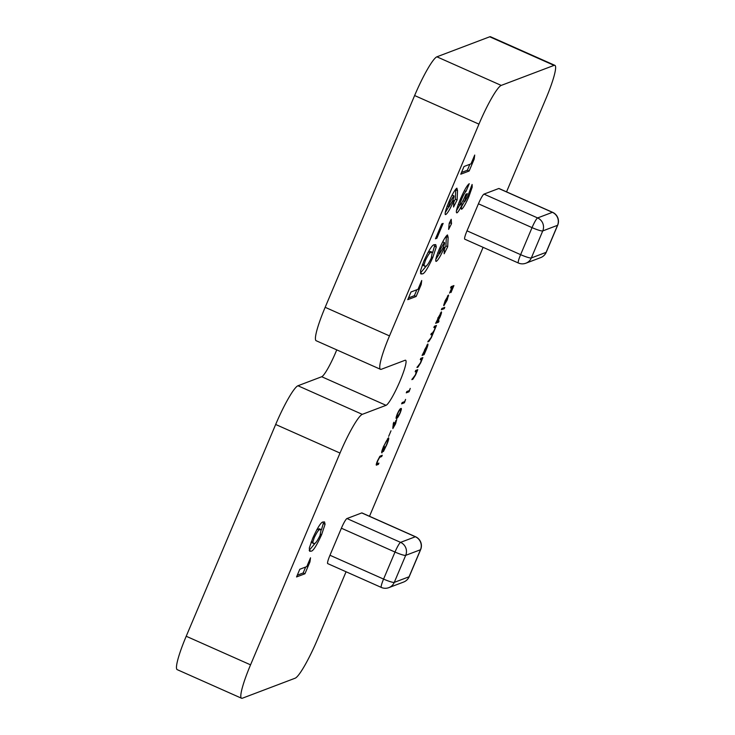 <?xml version="1.0" encoding="UTF-8"?>
<svg xmlns="http://www.w3.org/2000/svg" width="735" height="735" viewBox="0 0 735 735"><rect width="100%" height="100%" fill="white"/><g stroke="black" fill="none" stroke-linecap="round" stroke-linejoin="round"><path stroke-width="1.1" d="M381.704 452.687L382.062 452.843C381.254 452.99 381.768 450.803 383.624 446.301L388.447 437.794C389.173 437.895 388.576 440.274 386.665 444.932L383.404 451.566L386.399 444.997C387.942 441.239 388.447 439.264 387.924 439.071C386.932 439.897 385.581 442.314 383.863 446.301L382.319 451.667L384.616 446.788L381.842 452.852M387.474 438.813L388.052 439.061L387.437 438.859M396.652 419.584L395.586 423.81L392.858 428.569L393.335 423.305L393.905 422.23L393.363 425.776L396.771 419.584M405.601 399.399L404.415 402.78L401.622 403.837L402.164 402.56L404.673 401.604L405.601 399.399M415.716 370.458L417.765 369.687L415.578 374.933L412.886 379.232L411.848 379.627L415.422 374.804L416.377 371.451L415.174 371.745L415.716 370.458M416.377 371.451L415.394 371.23M427.752 344.026C428.248 344.127 427.825 345.817 426.484 349.116L424.113 354.647L422.074 355.418L427.88 344.017M441.303 311.925C441.808 312.026 441.386 313.726 440.035 317.015L437.821 321.415L439.043 320.947L438.501 322.233L435.635 323.317L441.441 311.916M448.423 295.057L447.248 299.944L443.885 305.714L447.835 296.361L443.674 305.328L445.153 300.716L448.561 295.047M310.51 557.801L309.968 561.871L304.933 573.778L296.545 576.957L299.797 569.248L306.789 566.602L310.51 557.801M421.725 280.504L421.183 284.574L416.148 296.481L407.76 299.669L411.021 291.96L418.004 289.314L421.725 280.504M441.744 223.936L443.141 223.403L436.866 238.259L435.469 238.792L441.744 223.936M474.718 155.048L474.176 159.118L469.141 171.025L460.762 174.204L464.015 166.505L470.997 163.859L474.718 155.048M518.377 263.011A9.867 9.867 0 0 0 525.883 263.213A9.867 9.693 69.2 0 0 531.322 257.957L546.114 252.353L557.534 225.314L542.742 230.928L531.322 257.957A9.867 1.314 -157.1 0 1 520.619 254.659A9.867 1.351 114 0 0 518.377 263.011L464.759 239.178A9.867 1.351 -66 0 1 467.01 230.827L520.619 254.659L532.039 227.62L478.43 203.797L467.01 230.827M478.43 203.797A9.867 1.351 -66 0 1 483.997 194.113L537.607 217.937L552.398 212.332L498.789 188.5L483.997 194.113M498.789 188.5A9.867 1.351 -66 0 1 498.991 188.5L552.601 212.323A9.867 1.351 114 0 0 552.398 212.332A9.867 9.693 69.2 0 1 557.534 225.314A9.867 1.314 -157.1 0 0 557.69 225.186A9.867 9.867 0 0 0 552.601 212.323M451.198 219.287L451.51 223.697L448.626 229.412L449.204 223.302L451.198 219.287M380.51 369.319L316.169 340.728A39.479 5.402 -66 0 1 325.164 307.313L389.495 335.904A39.479 5.402 114 0 0 380.51 369.319A39.479 5.402 114 0 0 381.309 369.282L405.086 360.269A24.678 3.372 -66 0 1 405.591 360.251A24.678 3.372 -66 0 1 399.325 382.65A24.678 3.372 -66 0 1 386.05 405.325L362.281 414.347A39.479 5.402 114 0 0 340.011 453.063L275.671 424.472A39.479 5.402 -66 0 1 297.951 385.756L362.281 414.347M250.552 664.844A39.479 5.402 114 0 0 241.558 698.25L177.227 669.659A39.479 5.402 -66 0 1 186.212 636.253L250.552 664.844L340.011 453.063M241.558 698.25A39.479 5.402 114 0 0 242.366 698.213L295.194 678.184A39.479 5.402 114 0 0 317.465 639.459L346.066 571.766M325.164 307.313L414.623 95.541A39.479 5.402 -66 0 1 436.893 56.816L489.721 36.787A39.479 5.402 -66 0 1 490.53 36.75L554.861 65.341A39.479 5.402 114 0 1 545.875 98.747L506.544 191.853M483.106 247.337L369.503 516.282M554.861 65.341A39.479 5.402 114 0 0 554.061 65.378L489.721 36.787M436.893 56.816L501.224 85.407L554.061 65.378M501.224 85.407A39.479 5.402 114 0 0 478.954 124.132L414.623 95.541M389.495 335.904L478.954 124.132M461.332 209.034L461.709 209.199C460.983 209.328 461.203 207.637 462.379 204.119C459.844 209.392 458.015 212.314 456.876 212.884C455.571 212.553 456.766 207.931 460.45 199.029C464.281 190.2 467.221 185.091 469.27 183.686L466.018 191.394C464.97 192.276 463.555 194.775 461.773 198.882C460.101 202.906 459.559 205.01 460.147 205.175C461.699 203.42 463.62 199.764 465.916 194.205L467.313 193.673C465.439 198.018 464.621 200.637 464.869 201.528L467.488 196.897L472.109 184.457L472.192 187.195L468.967 196.383C465.861 203.558 463.436 207.83 461.709 209.199L461.47 209.209M458.208 204.394L460.147 205.175M462.958 200.719L464.869 201.528M435.772 261.1L436.314 261.338C435.019 261.256 436.002 257.204 439.254 249.193C442.828 241.052 445.566 236.302 447.486 234.924L448.129 237.396L447.707 246.712L444.151 253.786L444.436 247.392C440.853 255.541 438.143 260.19 436.314 261.338L435.974 261.357M381.327 587.44A9.867 9.867 0 0 0 388.843 587.642A9.867 9.693 69.2 0 0 394.272 582.386L409.064 576.773L420.484 549.743L405.692 555.348L394.272 582.386A9.867 1.314 -157.1 0 1 383.578 579.079A9.867 1.351 114 0 0 381.327 587.44L327.718 563.607A9.867 1.351 -66 0 1 329.969 555.256L383.578 579.079L394.998 552.049L341.389 528.217L329.969 555.256M341.389 528.217A9.867 1.351 -66 0 1 346.957 518.542L400.566 542.366L415.358 536.761L361.749 512.929L346.957 518.542M361.749 512.929A9.867 1.351 -66 0 1 361.951 512.92L415.56 536.752A9.867 1.351 114 0 0 415.358 536.761A9.867 9.693 69.2 0 1 420.484 549.743A9.867 1.314 -157.1 0 0 420.64 549.615A9.867 9.867 0 0 0 415.56 536.752M445.18 214.326L445.722 214.565C444.427 214.482 445.41 210.43 448.662 202.419C452.227 194.279 454.974 189.529 456.894 188.151L457.528 190.622L457.115 199.938L453.559 207.013L453.844 200.618C450.261 208.768 447.551 213.416 445.722 214.565L445.382 214.583M436.278 246.988L432.805 257.48C427.595 268.808 424.058 274.274 422.184 273.861L420.898 273.98L420.521 270.765L423.893 261.044C429.047 249.799 432.548 244.36 434.422 244.727L435.754 244.636L436.278 246.988L434.495 246.188L432.649 252.601M325.063 524.275L321.59 534.768C316.381 546.105 312.844 551.562 310.96 551.158L309.674 551.268L309.306 548.053L312.678 538.342C317.823 527.087 321.333 521.648 323.207 522.025L324.53 521.923L325.063 524.275L323.281 523.485L321.434 529.889M451.125 286.641L453.918 285.575L450.978 292.548L453.091 286.972L452.236 287.293L449.544 293.09L451.942 287.403L450.583 287.918L451.125 286.641M441.91 308.461L444.776 307.377L444.234 308.663L441.367 309.747L441.91 308.461M434.394 326.257L436.434 325.476L431.381 337.521L428.909 341.426L427.807 341.848L431.224 337.393C432.208 334.811 432.345 333.809 431.62 334.388L430.829 334.691L431.371 333.405L432.41 333.01L434.247 330.226C435.203 327.746 435.359 326.735 434.707 327.213L433.852 327.544L434.394 326.257M431.133 333.975L431.969 334.351L431.059 334.14M434.155 326.809L434.991 327.185L434.1 326.946M420.833 358.349L422.873 357.577L420.686 362.824L418.004 367.123L416.956 367.528L420.53 362.695L421.495 359.351L420.291 359.635L420.833 358.349M421.495 359.351L420.503 359.121M410.249 388.402L409.064 391.773L406.271 392.839L406.813 391.553L409.321 390.597L410.249 388.402M400.768 408.632C401.742 407.907 401.558 409.312 400.217 412.859C398.499 416.57 397.304 418.408 396.661 418.353C395.715 419.014 395.917 417.553 397.277 413.97C398.986 410.295 400.152 408.513 400.768 408.632L401.2 408.596M391.002 430.811L388.686 436.314L391.002 430.811M376.228 464.842L376.697 465.044C375.897 465.586 376.127 464.254 377.395 461.047L379.866 456.352L382.255 455.241L381.713 456.518L379.646 457.354L377.707 460.873L376.88 463.776L378.92 463.123L378.378 464.41L376.357 465.071M186.212 636.253L275.671 424.472M336.74 349.869A24.678 3.372 -66 0 1 321.719 376.733L297.951 385.756M471.153 186.727L472.192 187.195M467.892 195.905L468.967 196.383M464.502 201.418L461.672 206.434M461.36 203.668L462.379 204.119M459.742 205.074L456.407 210.807M464.364 190.659L466.018 191.394M460.707 198.404L461.773 198.882M449.682 222.337L451.51 223.697M449.719 222.898L449.131 224.083M446.356 235.935L446.338 236.606L448.129 237.396M446.338 236.606L445.924 245.913L447.707 246.712M445.924 245.913L444.372 249.009M443.444 246.951L444.436 247.392M439.392 253.566L435.837 259.372M439.659 253.603L443.196 247.557C444.574 244.13 444.941 242.486 444.308 242.596L440.825 248.476C439.411 251.986 439.025 253.694 439.659 253.603L437.683 252.812M439.76 248.007L440.825 248.476M442.681 241.879L444.491 242.596L442.709 241.806M473.184 158.677L474.176 159.118M469.876 164.282L467.359 170.235L469.141 171.025M467.359 170.235L461.497 172.459M455.755 189.161L455.746 189.832L457.528 190.622M455.746 189.832L455.323 199.139L457.115 199.938M455.323 199.139L453.771 202.235M452.852 200.177L453.844 200.618M448.791 206.792L445.245 212.599M449.057 206.829L452.604 200.784C453.973 197.357 454.34 195.712 453.706 195.832L450.224 201.702C448.819 205.212 448.433 206.921 449.057 206.829L447.091 206.039M449.168 201.234L450.224 201.702M452.089 195.106L453.899 195.822L452.117 195.032M435.873 237.818L436.866 238.259M431.721 257.002L432.805 257.48M426.989 265.197L420.392 273.071L422.184 273.861M434.514 244.7L434.495 246.188M422.276 265.069L425.436 266.162C426.364 266.741 428.294 264.104 431.224 258.242L432.364 252.298L431.151 252.445C430.223 251.903 428.303 254.567 425.418 260.447L424.003 264.931L424.417 266.254M432.364 252.298L430.572 251.508L427.899 252.564M422.579 264.297L424.003 264.931M424.352 259.969L425.418 260.447M429.359 251.646L431.151 252.445M420.19 284.133L421.183 284.574M416.874 289.737L414.365 295.69L416.148 296.481M414.365 295.69L408.504 297.914M320.506 534.29L321.59 534.768M315.774 542.485L309.178 550.359L310.96 551.158M323.299 521.988L323.281 523.485M311.061 542.356L314.222 543.45C315.15 544.038 317.079 541.392 320.001 535.53L321.14 529.586L319.936 529.733C318.999 529.191 317.088 531.855 314.203 537.735L312.788 542.219L313.202 543.542M321.14 529.586L319.358 528.796L316.684 529.852M311.364 541.585L312.788 542.219M313.138 537.267L314.203 537.735M318.145 528.934L319.936 529.733M308.976 561.43L309.968 561.871M305.659 567.025L303.151 572.978L304.933 573.778M303.151 572.978L297.289 575.202M451.786 286.393L453.091 286.972M451.069 286.779L452.236 287.293M450.987 286.981L451.942 287.403M447.808 295.654L448.598 296.003M448.028 296.398L444.675 304.336L447.918 297.482L447.468 296.15M442.92 308.075L444.234 308.663M437.996 317.649L437.187 321.654L438.501 322.233M436.654 321.461L437.187 321.654L439.778 317.134L440.761 313.211L438.17 317.731M440.348 313.027L440.853 313.211L440.375 312.991M434.587 326.184L435.892 326.763M434.339 326.368L435.533 326.9M431.427 333.387L432.502 333.874M422.809 354.059L424.113 354.647M423.636 353.746L426.226 349.226L427.2 345.312L424.619 349.832L423.636 353.746L423.075 353.553M426.796 345.128L427.292 345.303L426.815 345.092M421.026 358.276L422.331 358.864M420.778 358.478L421.963 359.002M415.909 370.385L417.223 370.964M415.67 370.578L416.855 371.111M407.75 391.195L409.064 391.773M403.102 402.201L404.415 402.78M399.913 413.006C400.906 410.314 401.016 409.285 400.226 409.909C399.776 409.753 398.885 411.076 397.552 413.906L396.735 416.791L397.203 417.067L399.913 413.006M399.721 409.487L400.603 409.873L399.601 409.634M396.321 416.607L397.203 417.067M395.77 420.668L396.193 420.861L393.418 427.283L395.329 423.856L395.752 420.696M392.766 427.026L393.418 427.283M381.805 451.437L382.319 451.667M380.418 455.939L381.713 456.518M377.055 463.822L378.378 464.41M386.05 405.325L321.719 376.733M537.607 217.937A9.867 1.351 114 0 0 532.039 227.62A9.867 1.314 -157.1 0 0 542.742 230.928A9.867 9.693 -110.8 0 0 537.607 217.937M546.27 252.215A9.867 1.314 -157.1 0 1 546.114 252.353A9.867 9.693 -110.8 0 1 540.675 257.608A9.867 9.867 0 0 0 546.27 252.215L557.69 225.186M400.566 542.366A9.867 1.351 114 0 0 394.998 552.049A9.867 1.314 -157.1 0 0 405.692 555.348A9.867 9.693 -110.8 0 0 400.566 542.366M409.22 576.644A9.867 1.314 -157.1 0 1 409.064 576.773A9.867 9.693 -110.8 0 1 403.634 582.037A9.867 9.867 0 0 0 409.22 576.644L420.64 549.615M428.128 341.077L428.909 341.426M417.269 366.802L418.004 367.123M412.151 378.902L412.886 379.232M379.471 456.904L380.041 457.152M540.675 257.608L525.883 263.213M403.634 582.037L388.843 587.642M421.44 359.296L420.595 358.919M416.322 371.405L415.477 371.028M396.9 417.085L396.266 416.8"/></g></svg>
